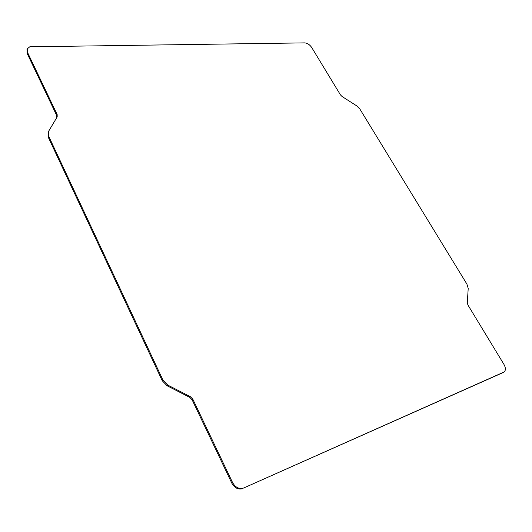 <?xml version="1.0" encoding="UTF-8"?>
<svg xmlns="http://www.w3.org/2000/svg" width="532" height="532" viewBox="0 0 532 532"><rect width="100%" height="100%" fill="white"/><g stroke="black" fill="none" stroke-linecap="round" stroke-linejoin="round"><path stroke-width="0.8" d="M27.604 52.562L57.163 114.566L56.665 115.424L27.152 53.459L27.604 52.562L27.418 48.705L29.772 46.803L304.637 42.886C307.376 43.132 309.724 44.648 311.672 47.441L340.44 94.869L342.089 96.531L356.639 105.808L359.918 109.12L466.916 284.108L468.207 288.444L467.296 302.821L467.954 305.055L503.93 364.36C505.826 367.865 505.866 370.398 504.063 371.968L502.926 372.659L504.063 371.968M502.926 372.659L243.676 488.01L503.738 372.141M243.676 488.01C239.187 489.374 235.483 487.551 232.57 482.544L231.792 483.109C234.698 488.117 238.396 489.932 242.885 488.569M231.792 483.109L192.125 399.838L192.837 399.193L190.443 396.712L167.746 385.075L162.938 380.081L48.631 136.092L48.578 131.344L57.19 116.887L57.163 114.566M190.443 396.712L189.738 397.357L192.125 399.838M189.738 397.357L167.061 385.74L167.746 385.075M162.938 380.081L162.26 380.752L167.061 385.74M162.26 380.752L48.133 136.95L48.631 136.092M48.545 131.397L48.08 132.202L48.133 136.95M56.665 115.424L56.804 117.532M27.418 48.705L26.966 49.602L27.152 53.459M192.837 399.193L232.57 482.544M48.578 131.344L48.08 132.202"/></g></svg>

